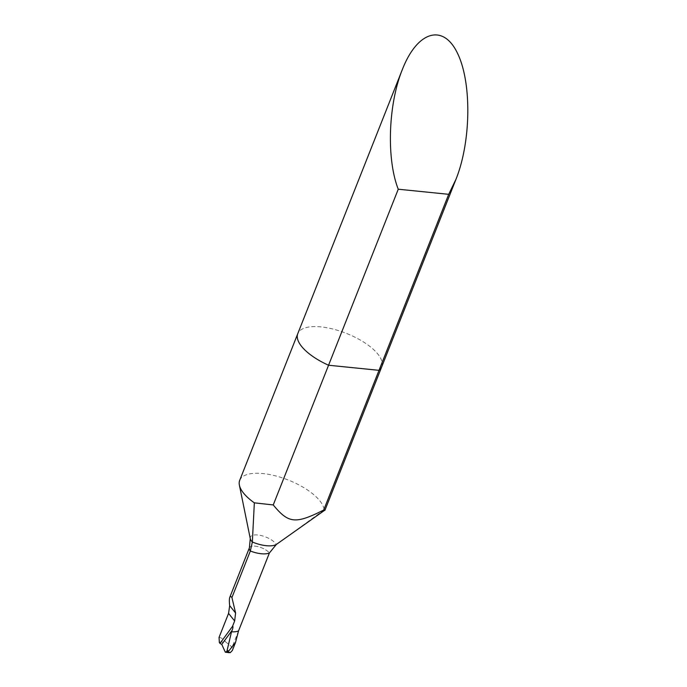 <?xml version="1.0" encoding="UTF-8"?>
<svg xmlns="http://www.w3.org/2000/svg" width="687" height="687" viewBox="0 0 687 687"><rect width="100%" height="100%" fill="white"/><g stroke="black" fill="none" stroke-linecap="round" stroke-linejoin="round"><path stroke-width="0.52" stroke-dasharray="3.44 2.58" d="M381.706 366.875A45.136 18.137 21.6 0 0 346.42 333.393A45.136 18.137 21.6 0 0 297.78 333.65A45.136 18.137 -158.4 0 1 346.42 333.393A45.136 18.137 -158.4 0 1 381.706 366.875M239.711 480.316A45.136 18.137 -158.4 0 1 284.16 478.496A45.136 18.137 -158.4 0 1 324.127 509.891C325.466 510.003 325.32 510.055 323.697 510.046M324.127 509.891L281.661 540.721M249.381 547.84A11.284 4.534 -158.4 0 1 258.295 546.715A11.284 4.534 -158.4 0 1 269.407 552.958A11.284 4.534 -158.4 0 0 258.295 546.715A11.284 4.534 -158.4 0 0 249.381 547.84M225.336 652.221L228.35 652.641M219.342 642.354L225.473 641.752L232.12 647.12L232.335 650.495M219.059 637.407C221.403 637.691 223.541 639.142 225.473 641.752M238.535 630.924L232.12 647.12M250.274 538.642A14.307 5.754 -158.4 0 1 260.734 535.474A14.307 5.754 -158.4 0 1 276.363 544.439"/><path stroke-width="1.03" d="M324.127 509.891C325.466 510.003 325.32 510.055 323.697 510.046L379.018 370.327L328.566 365.235L273.246 504.945L254.345 502.841A45.136 18.137 -158.4 0 1 239.385 485.134A45.136 18.137 -158.4 0 1 239.711 480.316L297.78 333.65A45.136 18.137 21.6 0 0 328.566 365.235A45.136 18.137 -158.4 0 1 297.78 333.65L402.419 69.353C388.215 104.175 386.317 158.886 398.254 189.217L328.566 365.235L379.018 370.327A45.136 18.137 21.6 0 0 381.706 366.875A45.136 18.137 -158.4 0 1 379.018 370.327L448.705 194.318L455.97 179.307C471.17 141.402 471.84 82.217 457.405 53.079C443.192 23.384 417.404 31.009 402.419 69.353M323.697 510.046C295.358 524.258 288.592 523.571 273.246 504.945M324.745 510.218L276.363 544.439A23.521 9.455 -158.4 0 1 252.344 542.017A14.307 5.754 -158.4 0 1 250.274 538.642L239.385 485.134M254.345 502.841L252.344 542.017L250.334 551.026A20.498 8.235 21.6 0 0 269.407 552.958L276.363 544.439M231.931 597.518C230.952 596.316 230.231 596.264 229.767 597.364C229.243 598.815 229.209 601.572 229.673 605.642L235.589 613.019L231.931 597.518L250.334 551.026A11.284 4.534 -158.4 0 1 249.381 547.84L250.274 538.642M448.705 194.318L398.254 189.217M226.865 651.413L225.336 652.221L221.764 644.397L219.96 643.41L232.541 626.321C233.237 626.218 233.099 627.54 232.154 630.288L231.502 631.8A20.498 8.235 21.6 0 0 238.535 630.924L235.538 642.414L228.908 650.804L226.89 651.37L230.317 652.616L228.35 652.641M231.502 631.8L226.89 651.37M229.432 652.65L225.336 652.221M219.96 643.41L219.342 642.354L219.059 637.407L228.565 613.397L229.673 605.642M235.589 613.019L234.653 620.988L232.541 626.321M235.538 642.414L232.335 650.495L230.308 652.616M238.535 630.924L269.407 552.958A20.498 8.235 -158.4 0 1 250.334 551.026A11.284 4.534 -158.4 0 1 249.381 547.84L229.767 597.364M227.114 650.666A27.128 10.906 21.6 0 0 228.908 650.804M221.764 644.397L232.154 630.288M228.565 613.397L234.653 620.988M455.97 179.307L324.899 510.347"/></g></svg>
